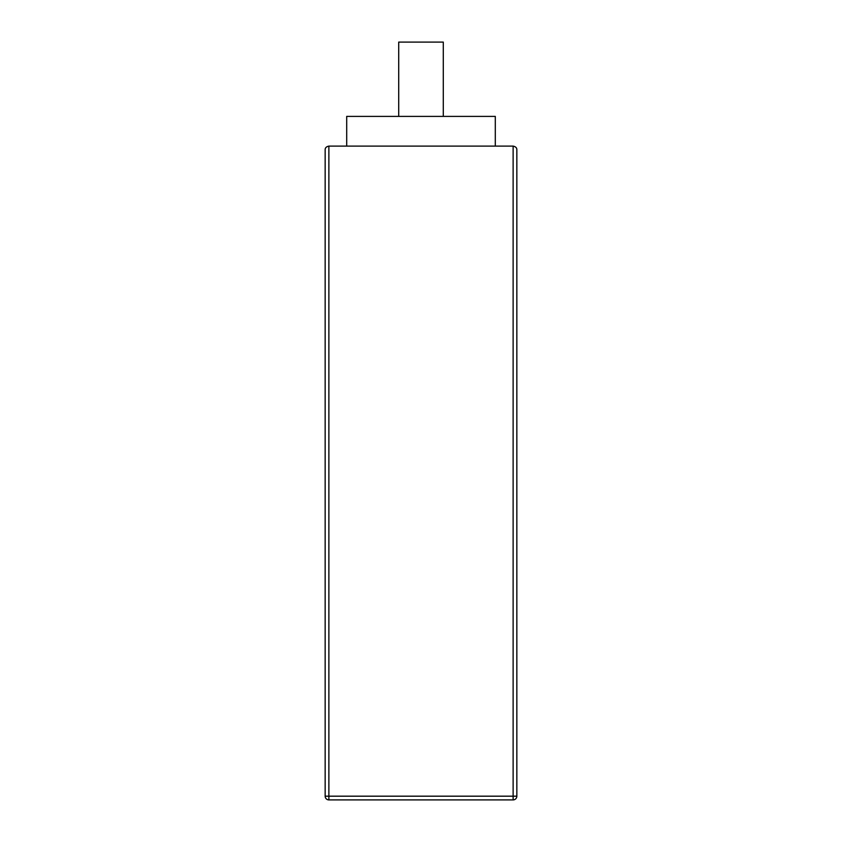<?xml version="1.0" encoding="UTF-8"?>
<svg xmlns="http://www.w3.org/2000/svg" width="842" height="842" viewBox="0 0 842 842"><rect width="100%" height="100%" fill="white"/><g stroke="black" fill="none" stroke-linecap="round" stroke-linejoin="round"><path stroke-width="1.26" d="M513.125 799.9L328.875 799.9A3.715 3.715 0 0 1 325.159 796.185L328.875 796.185L328.875 146.108L513.125 146.108C515.693 146.645 516.925 147.887 516.841 149.823L516.841 796.185A3.715 3.715 0 0 1 513.125 799.9L513.125 796.185L516.841 796.185M516.841 149.823C516.925 147.887 515.693 146.645 513.125 146.108L513.125 796.185L328.875 796.185L328.875 799.9A3.715 3.715 0 0 1 325.159 796.185L325.159 149.823C325.075 147.887 326.307 146.645 328.875 146.108C326.307 146.645 325.075 147.887 325.159 149.823M346.704 146.108L346.704 116.396L495.296 116.396L495.296 146.108M398.708 116.396L398.708 42.1L443.292 42.1L443.292 116.396"/></g></svg>
